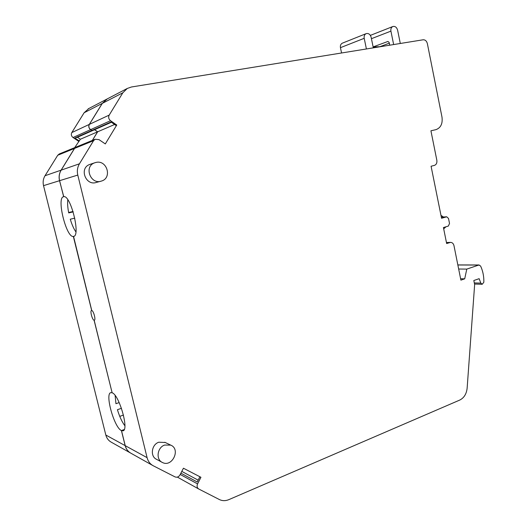 <?xml version="1.0" encoding="UTF-8"?>
<svg xmlns="http://www.w3.org/2000/svg" width="527" height="527" viewBox="0 0 527 527"><rect width="100%" height="100%" fill="white"/><g stroke="black" fill="none" stroke-linecap="round" stroke-linejoin="round"><path stroke-width="0.79" d="M107.225 98.918L102.231 103.411L89.294 124.405C88.338 126.408 88.76 128.16 90.565 129.655L91.79 130.492L94.524 129.734L97.587 131.829L92.33 140.419M76.27 146.993L74.485 148.436L61.106 170.155C59.182 173.396 58.655 176.914 59.531 180.702L63.76 196.69M63.655 196.709L59.597 180.682C58.728 176.888 59.248 173.37 61.172 170.129L74.557 148.41L76.343 146.967M92.403 140.386L97.66 131.796L94.596 129.701L91.863 130.459L90.637 129.622C88.832 128.12 88.411 126.375 89.366 124.372L102.31 103.371L107.304 98.878M161.927 462.225L156.585 459.346C149.931 456.494 151.473 444.584 158.792 442.212L165.287 442.509M100.611 181.288L96.481 182.388C85.796 186.354 78.846 168.159 89.689 164.47L90.512 164.193M77.785 175.069C76.863 171.012 77.416 167.257 79.445 163.798L93.575 140.669L95.15 139.266L99.01 139.642L105.308 143.924L116.757 125.024L110.545 120.703C108.634 119.095 108.187 117.231 109.201 115.103L122.837 92.785L127.264 88.457L131.427 86.995L423.148 39.782C425.23 39.723 426.633 40.987 427.357 43.583L441.995 117.146C442.792 123.687 440.77 127.857 435.934 129.655L430.928 130.795L436.85 160.3C437.166 162.929 436.349 164.628 434.4 165.399L431.079 166.242L441.56 218.277L446.712 216.788L448.517 218.461L449.524 223.494L448.325 226.083L443.431 227.552L446.646 243.527L450.539 242.387C452.278 242.453 453.424 243.54 453.978 245.668L460.894 280.14L464.715 278.829L466.784 269.099L478.806 265.048L480.578 265.983C482.897 270.983 483.984 276.398 483.845 282.235L482.231 284.27L480.815 283.111L479.135 278.678L473.826 280.516L474.643 284.613L467.139 388.155C466.494 393.932 464.043 397.905 459.775 400.059L228.837 499.642C225.51 501.019 222.348 500.979 219.344 499.524L198.778 489.016C197.058 487.864 196.657 486.157 197.566 483.911L200.932 477.291L183.436 468.22L179.99 474.893C178.686 476.975 177.032 477.64 175.036 476.895L153.298 465.796C150.136 464.089 148.067 461.375 147.092 457.66L77.785 175.069L59.597 180.682M96.046 162.415C107.086 159.707 112.396 178.073 101.474 181.057C90.651 185.082 83.595 166.578 94.59 162.843L96.046 162.415M164.615 445.058L170.715 445.117C181.018 449.123 172.164 467.752 162.388 462.475C155.649 459.584 157.211 447.489 164.615 445.058M94.524 320.106L94.333 320.212C96.046 320.073 93.51 310.561 91.757 310.528L73.543 236.399C80.954 236.261 70.625 194.443 63.695 196.703L63.576 196.723M123.127 430.776L123.008 430.816C129.267 430.098 119.109 394.611 112.132 392.799L94.155 320.212M123.008 430.816L121.493 430.599L125.222 445.664C126.151 449.162 128.12 451.718 131.124 453.339L152.599 465.4M124.201 429.61L121.493 430.599M180.893 473.147L197.23 481.981L199.891 476.751M91.863 130.459L110.986 121.981L115.894 125.386L116.757 125.024M73.839 236.313L73.405 236.419M198.159 480.156L181.795 471.401M111.408 122.271L94.596 129.701M114.609 124.497L97.66 131.796M466.784 269.099L458.661 269.027M464.715 278.829L460.611 278.73M366.41 48.965L364.21 38.319C363.88 36.067 364.513 34.512 366.12 33.656C368.518 33.076 370.191 34.281 371.14 37.252L373.32 47.852M341.562 52.99L340.449 47.667C340.126 45.513 340.745 44.018 342.306 43.181L342.425 43.135M440.98 215.391L443.497 217.019M393.649 44.558L390.922 31.126C390.599 28.906 391.218 27.378 392.78 26.548C395.085 26.014 396.693 27.206 397.595 30.111L400.303 43.484M389.387 43.142L379.486 46.85M445.974 226.788L443.694 228.87M373.123 46.903L387.8 41.501C389.137 41.896 389.69 43.142 389.479 45.236M91.751 310.502L91.52 310.522C89.814 310.673 92.311 320.093 94.076 320.199L112.119 392.747M94.57 320.054L94.076 320.199M79.287 140.986L74.841 138.002L77.449 137.277L80.367 139.24L74.689 147.639M74.794 218.158L70.275 219.206C71.903 224.621 73.78 228.85 75.895 231.88M73.181 211.887L68.714 212.908C67.687 207.625 67.377 203.244 67.799 199.759M68.635 212.493L73.062 211.485M119.761 416.37L123.456 415.059M121.46 408.3L117.422 409.716C119.524 416.607 122.014 421.962 124.886 425.783M119.188 402.582L115.94 403.708L115.117 395.474M73.872 236.3L73.332 236.432L91.685 310.522M73.332 236.432C66.369 237.967 56.349 197.697 63.503 196.749M59.426 153.891L57.733 155.254L45.032 175.722C43.201 178.778 42.707 182.085 43.53 185.642L105.822 435.025C106.704 438.319 108.582 440.743 111.441 442.285L130.373 452.917M124.24 429.531L121.408 430.559L125.143 445.625C126.032 448.984 127.896 451.494 130.749 453.134M121.408 430.559C114.221 427.647 104.682 393.504 110.822 392.655L112.053 392.773M80.367 139.24L97.587 131.829M77.449 137.277L94.524 129.734M74.841 138.002L91.79 130.492M88.872 108.496L84.122 112.752L71.81 132.587C70.895 134.471 71.303 136.118 73.016 137.514L78.615 141.276M446.468 216.841L441.343 217.203M147.092 457.66L125.222 445.664M197.566 483.911L180.214 474.458M198.613 488.924L177.355 477.106L198.62 488.931M122.837 92.785L102.31 103.371M109.201 115.103L89.366 124.372M110.545 120.703L90.637 129.622M93.575 140.669L74.557 148.41M79.445 163.798L61.172 170.129M480.815 283.111L474.307 282.927M478.806 265.048L457.851 264.989M449.9 242.506L446.468 242.611M364.21 38.319L340.449 47.667M373.129 46.936L379.723 46.705M387.464 41.561L388.089 41.541M390.922 31.126L371.436 38.688M43.53 185.642L59.531 180.702M105.822 435.025L125.143 445.625M45.032 175.722L61.106 170.155M57.733 155.254L74.485 148.436M73.016 137.514L90.565 129.655M71.81 132.587L89.294 124.405M84.122 112.752L102.231 103.411M94.59 162.843L89.689 164.47M170.715 445.117L164.813 442.278M446.712 216.788L441.336 217.17M127.264 88.457L106.513 99.287M95.15 139.266L76.046 147.086M482.231 284.27L474.524 284.033M479.181 264.982L457.838 264.929M450.539 242.387L446.448 242.519M366.12 33.656L342.306 43.181M392.78 26.548L370.376 35.381M59.149 154.003L75.974 147.119M88.121 108.891L106.441 99.326"/></g></svg>

